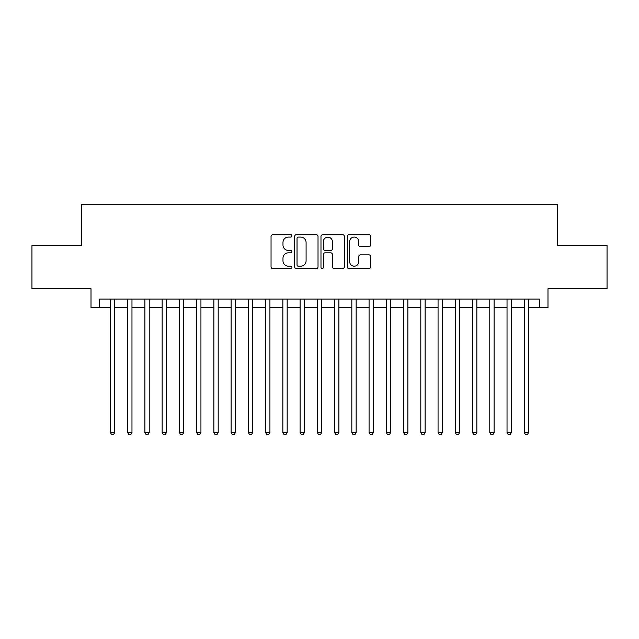 <?xml version="1.0" encoding="UTF-8"?>
<svg xmlns="http://www.w3.org/2000/svg" width="639" height="639" viewBox="0 0 639 639"><rect width="100%" height="100%" fill="white"/><g stroke="black" fill="none" stroke-linecap="round" stroke-linejoin="round"><path stroke-width="0.96" d="M291.911 235.903A1.182 1.182 0 0 0 290.721 234.721L272.741 234.721A1.693 1.693 0 0 0 271.048 236.406L271.048 266.878A1.693 1.693 0 0 0 272.741 268.572L290.721 268.572A1.182 1.182 0 0 0 291.911 267.382A1.182 1.182 0 0 0 290.721 266.199L288.397 266.199A5.416 5.416 0 0 1 282.981 260.784L282.981 258.244A5.416 5.416 0 0 1 288.397 252.828L290.721 252.828A1.182 1.182 0 0 0 291.911 251.646A1.182 1.182 0 0 0 290.721 250.456L288.397 250.456A5.416 5.416 0 0 1 282.981 245.041L282.981 242.501A5.416 5.416 0 0 1 288.397 237.085L290.721 237.085A1.182 1.182 0 0 0 291.911 235.903M368.967 246.654A1.693 1.693 0 0 0 370.66 244.961L370.66 236.406A1.693 1.693 0 0 0 368.967 234.721L348.998 234.721A1.693 1.693 0 0 0 347.304 236.406L347.304 266.878A1.693 1.693 0 0 0 348.998 268.572L368.967 268.572A1.693 1.693 0 0 0 370.66 266.878L370.66 256.551A1.693 1.693 0 0 0 368.967 254.857L360.42 254.857A1.693 1.693 0 0 0 358.727 256.551L358.727 261.671A4.529 4.529 0 0 1 354.198 266.199A4.529 4.529 0 0 1 349.669 261.671L349.669 241.614A4.529 4.529 0 0 1 354.198 237.085A4.529 4.529 0 0 1 358.727 241.614L358.727 244.961A1.693 1.693 0 0 0 360.42 246.654L368.967 246.654M99.636 307.686L99.636 299.068L539.364 299.068L539.364 307.686L547.99 307.686L547.99 288.716L607.05 288.716L607.05 245.608L557.472 245.608L557.472 204.224L81.528 204.224L81.528 245.608L31.95 245.608L31.95 288.716L91.01 288.716L91.01 307.686L110.411 307.686M318.022 236.406A1.693 1.693 0 0 0 316.329 234.721L296.352 234.721A1.693 1.693 0 0 0 294.659 236.406L294.659 266.878A1.693 1.693 0 0 0 296.352 268.572L316.329 268.572A1.693 1.693 0 0 0 318.022 266.878L318.022 236.406M322.671 234.721L342.648 234.721A1.693 1.693 0 0 1 344.341 236.406L344.341 266.878A1.693 1.693 0 0 1 342.648 268.572L334.101 268.572A1.693 1.693 0 0 1 332.408 266.878L332.408 254.522A1.693 1.693 0 0 0 330.714 252.828L325.043 252.828A1.693 1.693 0 0 0 323.35 254.522L323.35 267.382A1.182 1.182 0 0 1 322.168 268.572A1.182 1.182 0 0 1 320.978 267.382L320.978 236.406A1.693 1.693 0 0 1 322.671 234.721M114.724 307.686L127.656 307.686M131.969 307.686L144.901 307.686M149.214 307.686L162.146 307.686M166.459 307.686L179.391 307.686M183.705 307.686L196.636 307.686M200.942 307.686L213.881 307.686M218.187 307.686L231.126 307.686M235.432 307.686L248.363 307.686M252.677 307.686L265.608 307.686M269.922 307.686L282.853 307.686M287.167 307.686L300.098 307.686M304.412 307.686L317.343 307.686M321.657 307.686L334.588 307.686M338.902 307.686L351.833 307.686M356.147 307.686L369.078 307.686M373.392 307.686L386.323 307.686M390.637 307.686L403.568 307.686M407.874 307.686L420.813 307.686M425.119 307.686L438.058 307.686M442.364 307.686L455.295 307.686M459.609 307.686L472.541 307.686M476.854 307.686L489.786 307.686M494.099 307.686L507.031 307.686M511.344 307.686L524.276 307.686M528.589 307.686L539.364 307.686M298.213 237.085A1.182 1.182 0 0 0 297.031 238.275L297.031 265.017A1.182 1.182 0 0 0 298.213 266.199L300.665 266.199A5.416 5.416 0 0 0 306.089 260.784L306.089 242.501A5.416 5.416 0 0 0 300.665 237.085L298.213 237.085M332.408 241.702A4.529 4.529 0 0 0 327.879 237.173A4.529 4.529 0 0 0 323.35 241.702L323.35 248.763A1.693 1.693 0 0 0 325.043 250.456L330.714 250.456A1.693 1.693 0 0 0 332.408 248.763L332.408 241.702M114.724 299.068L114.724 432.539L110.411 432.539L110.411 299.068M114.724 432.539L113.43 434.776L111.705 434.776L110.411 432.539M131.969 299.068L131.969 432.539L127.656 432.539L127.656 299.068M131.969 432.539L130.675 434.776L128.95 434.776L127.656 432.539M149.214 299.068L149.214 432.539L144.901 432.539L144.901 299.068M149.214 432.539L147.921 434.776L146.195 434.776L144.901 432.539M166.459 299.068L166.459 432.539L162.146 432.539L162.146 299.068M166.459 432.539L165.166 434.776L163.44 434.776L162.146 432.539M183.705 299.068L183.705 432.539L179.391 432.539L179.391 299.068M183.705 432.539L182.411 434.776L180.685 434.776L179.391 432.539M200.942 299.068L200.942 432.539L196.636 432.539L196.636 299.068M200.942 432.539L199.656 434.776L197.93 434.776L196.636 432.539M218.187 299.068L218.187 432.539L213.881 432.539L213.881 299.068M218.187 432.539L216.893 434.776L215.175 434.776L213.881 432.539M235.432 299.068L235.432 432.539L231.126 432.539L231.126 299.068M235.432 432.539L234.138 434.776L232.412 434.776L231.126 432.539M252.677 299.068L252.677 432.539L248.363 432.539L248.363 299.068M252.677 432.539L251.383 434.776L249.657 434.776L248.363 432.539M269.922 299.068L269.922 432.539L265.608 432.539L265.608 299.068M269.922 432.539L268.628 434.776L266.902 434.776L265.608 432.539M287.167 299.068L287.167 432.539L282.853 432.539L282.853 299.068M287.167 432.539L285.873 434.776L284.147 434.776L282.853 432.539M304.412 299.068L304.412 432.539L300.098 432.539L300.098 299.068M304.412 432.539L303.118 434.776L301.392 434.776L300.098 432.539M321.657 299.068L321.657 432.539L317.343 432.539L317.343 299.068M321.657 432.539L320.363 434.776L318.637 434.776L317.343 432.539M338.902 299.068L338.902 432.539L334.588 432.539L334.588 299.068M338.902 432.539L337.608 434.776L335.882 434.776L334.588 432.539M356.147 299.068L356.147 432.539L351.833 432.539L351.833 299.068M356.147 432.539L354.853 434.776L353.127 434.776L351.833 432.539M373.392 299.068L373.392 432.539L369.078 432.539L369.078 299.068M373.392 432.539L372.098 434.776L370.372 434.776L369.078 432.539M390.637 299.068L390.637 432.539L386.323 432.539L386.323 299.068M390.637 432.539L389.343 434.776L387.617 434.776L386.323 432.539M407.874 299.068L407.874 432.539L403.568 432.539L403.568 299.068M407.874 432.539L406.588 434.776L404.862 434.776L403.568 432.539M425.119 299.068L425.119 432.539L420.813 432.539L420.813 299.068M425.119 432.539L423.825 434.776L422.107 434.776L420.813 432.539M442.364 299.068L442.364 432.539L438.058 432.539L438.058 299.068M442.364 432.539L441.07 434.776L439.344 434.776L438.058 432.539M459.609 299.068L459.609 432.539L455.295 432.539L455.295 299.068M459.609 432.539L458.315 434.776L456.589 434.776L455.295 432.539M476.854 299.068L476.854 432.539L472.541 432.539L472.541 299.068M476.854 432.539L475.56 434.776L473.834 434.776L472.541 432.539M494.099 299.068L494.099 432.539L489.786 432.539L489.786 299.068M494.099 432.539L492.805 434.776L491.079 434.776L489.786 432.539M511.344 299.068L511.344 432.539L507.031 432.539L507.031 299.068M511.344 432.539L510.05 434.776L508.324 434.776L507.031 432.539M528.589 299.068L528.589 432.539L524.276 432.539L524.276 299.068M528.589 432.539L527.295 434.776L525.57 434.776L524.276 432.539"/></g></svg>
